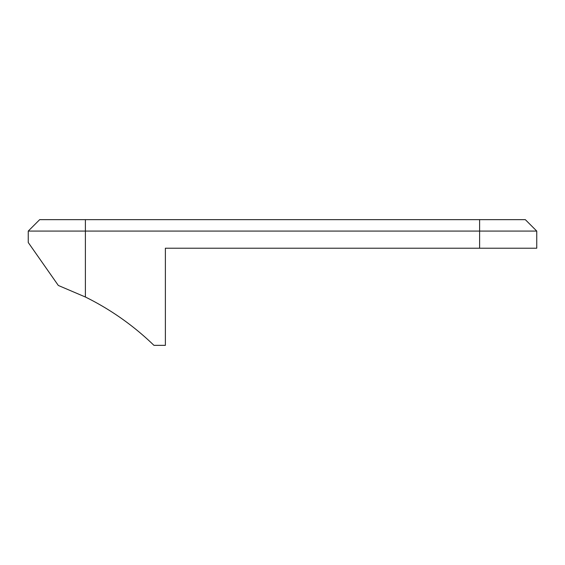 <?xml version="1.0" encoding="UTF-8"?>
<svg xmlns="http://www.w3.org/2000/svg" width="565" height="565" viewBox="0 0 565 565"><rect width="100%" height="100%" fill="white"/><g stroke="black" fill="none" stroke-linecap="round" stroke-linejoin="round"><path stroke-width="0.85" d="M525.323 219.651L536.75 231.078L28.25 231.078L28.25 242.505L58.322 285.459L85.386 297.013A269.999 269.999 0 0 1 153.948 345.349L165.376 345.349L165.376 248.219L536.75 248.219L536.75 231.078L525.323 219.651L39.677 219.651L28.25 231.078L39.677 219.651M85.386 297.013L85.386 219.651M479.614 248.219L479.614 219.651"/></g></svg>
